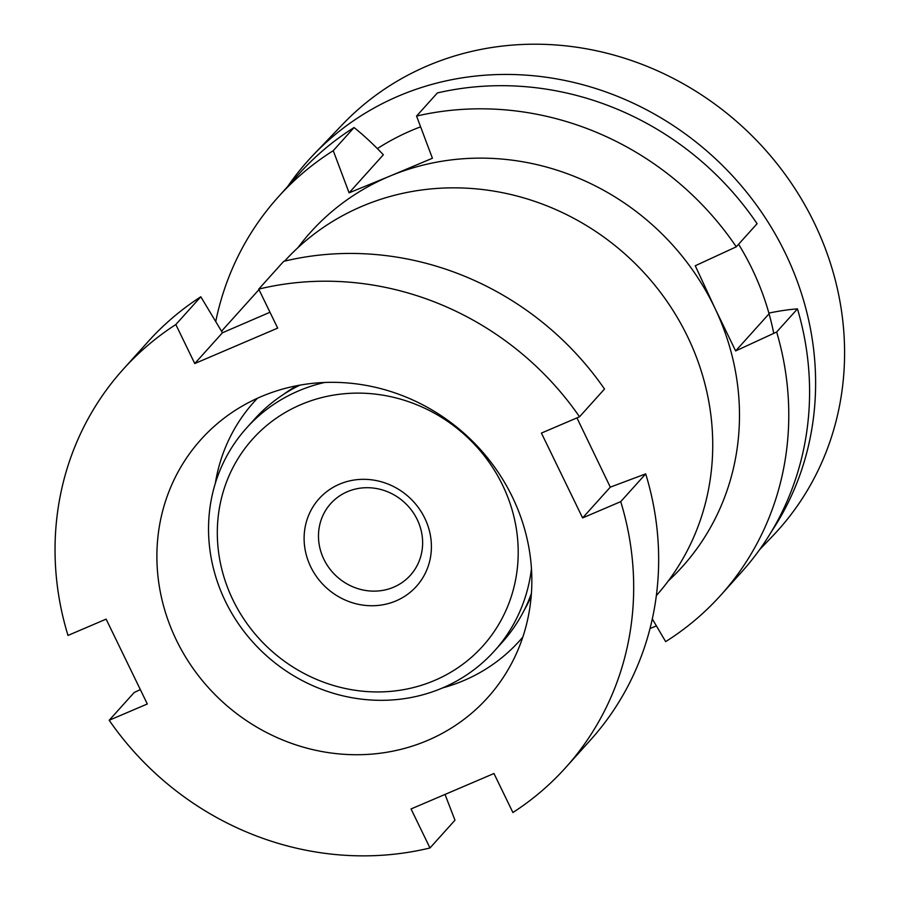 <?xml version="1.0" encoding="UTF-8"?>
<svg xmlns="http://www.w3.org/2000/svg" width="900" height="900" viewBox="0 0 900 900"><rect width="100%" height="100%" fill="white"/><g stroke="black" fill="none" stroke-linecap="round" stroke-linejoin="round"><path stroke-width="1.35" d="M656.359 595.586A250.031 234.09 -138 0 0 687.352 336.184A250.031 234.09 -138 0 0 284.602 261.124M512.269 496.766A192.881 180.585 42 0 1 487.755 697.545A192.881 180.585 42 0 1 176.468 640.294A192.881 180.585 42 0 1 200.97 439.526A192.881 180.585 42 0 1 512.269 496.766M576.945 417.892L610.301 487.147L645.705 473.873A297.664 278.685 42 0 1 590.625 739.856L565.65 767.621A297.664 278.685 42 0 1 512.899 812.52L493.965 773.516L411.053 808.954L429.986 847.969A297.664 278.685 42 0 1 109.192 720.27L147.319 703.98L106.121 619.133L67.995 635.434A297.664 278.685 42 0 1 123.086 369.439A297.664 278.685 42 0 1 175.826 324.54L194.76 363.544L222.458 332.764L200.801 296.775L175.826 324.54M645.705 473.873L620.73 501.637A297.664 278.685 42 0 1 565.65 767.621M620.73 501.637L582.615 517.928L541.418 433.08L579.533 416.79A297.664 278.685 42 0 0 258.739 289.103L277.684 328.106L194.76 363.544M445.027 794.441L454.973 820.204L429.986 847.969M140.332 689.591L134.179 692.505L109.192 720.27M123.086 369.439L148.061 341.674A297.664 278.685 42 0 1 200.801 296.775M222.458 332.764L269.989 312.255M258.739 289.103L283.714 261.338A297.664 278.685 42 0 1 604.508 389.025L579.533 416.79M582.615 517.928L610.301 487.147M773.741 333.36A261.945 242.032 -136.2 0 0 738.596 244.249M420.604 126.832A261.945 242.032 -136.2 0 0 377.359 148.601M771.356 531.765A297.664 275.04 -136.2 0 0 741.735 186.266A297.664 275.04 -136.2 0 0 313.627 154.62A297.664 275.04 -136.2 0 0 287.741 186.424M759.611 549.664L772.492 536.209A297.664 275.04 -136.2 0 0 770.704 156.026A297.664 275.04 -136.2 0 0 342.596 124.391L313.627 154.62M650.048 628.481A297.664 275.04 -136.2 0 0 656.415 625.928M522.81 637.087A178.594 167.209 42 0 1 519.548 640.834A178.594 167.209 42 0 1 462.488 681.109A178.594 167.209 42 0 1 442.665 687.881M215.325 483.345A178.594 167.209 42 0 1 254.014 401.929A178.594 167.209 42 0 1 257.4 398.295M531.461 568.721A166.691 156.06 42 0 1 494.471 650.914A166.691 156.06 42 0 1 441.214 688.5A166.691 156.06 42 0 1 242.662 629.685A166.691 156.06 42 0 1 246.634 427.928L254.475 419.22A166.691 156.06 42 0 1 299.902 385.155M246.634 427.928A166.691 156.06 42 0 1 299.902 390.341A166.691 156.06 42 0 1 324.473 382.5M433.361 680.962A154.789 144.911 42 0 1 232.369 598.748A154.789 144.911 42 0 1 302.141 404.1A154.789 144.911 42 0 1 503.145 486.304A154.789 144.911 42 0 1 433.361 680.962M339.998 483.964A65.486 61.312 42 0 1 425.036 518.749A65.486 61.312 42 0 1 395.516 601.099A65.486 61.312 42 0 1 310.478 566.314A65.486 61.312 42 0 1 339.998 483.964M347.839 491.501A53.584 50.164 42 0 1 411.66 510.412A53.584 50.164 42 0 1 410.389 575.257A53.584 50.164 42 0 1 393.266 587.34A53.584 50.164 42 0 1 329.445 568.429A53.584 50.164 42 0 1 330.728 503.584A53.584 50.164 42 0 1 347.839 491.501M297.889 247.725A250.031 234.09 42 0 1 390.476 175.871L432.416 158.254L416.565 116.066L437.377 92.936A297.664 278.685 42 0 1 757.091 223.695L736.279 246.825L695.261 265.748L715.163 308.666A250.031 234.09 42 0 1 668.284 580.972M769.894 312.863A378.022 54.09 154.6 0 1 797.467 308.88A297.664 278.685 42 0 1 741.544 572.108L720.742 595.238A297.664 278.685 42 0 1 665.663 641.633L652.309 618.941M215.73 321.57A297.664 278.685 42 0 1 278.179 197.066L298.98 173.925A297.664 278.685 42 0 1 354.06 127.541L333.248 150.671L349.099 192.847L383.355 154.766A378.022 121.297 67.4 0 0 354.06 127.541M278.179 197.066A297.664 278.685 42 0 1 333.248 150.671M797.467 308.88L776.655 332.01L735.637 350.944L715.163 308.666A250.031 234.09 42 0 0 390.476 175.871L349.099 192.847M776.655 332.01A297.664 278.685 42 0 1 720.742 595.238M416.565 116.066A297.664 278.685 42 0 1 736.279 246.825M531.405 593.438A166.691 156.06 42 0 1 502.301 642.206L494.471 650.914M735.637 350.944L769.072 313.774M283.41 394.47A164.891 154.373 42 0 1 296.966 385.695M531.169 596.419A164.891 154.373 42 0 1 523.879 610.819M221.535 331.223L258.986 289.598M254.014 401.929L257.22 398.374M519.548 640.834L522.754 637.279"/></g></svg>
